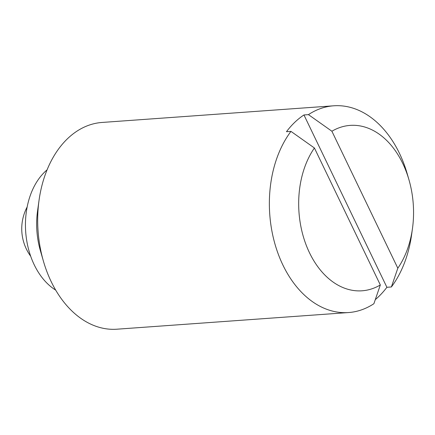 <?xml version="1.0" encoding="UTF-8"?>
<svg xmlns="http://www.w3.org/2000/svg" width="435" height="435" viewBox="0 0 435 435"><rect width="100%" height="100%" fill="white"/><g stroke="black" fill="none" stroke-linecap="round" stroke-linejoin="round"><path stroke-width="0.65" d="M375.302 299.633A103.639 71.606 85.9 0 0 386.894 287.285L303.956 114.954L308.442 114.628A103.639 71.606 -94.1 0 1 333.732 105.797L102.051 122.452A103.639 71.606 85.9 0 0 39.047 200.285A103.639 71.606 85.9 0 0 43.424 261.19A103.639 71.606 85.9 0 0 116.917 329.203L348.598 312.547A103.639 71.606 -94.1 0 1 276.171 248.037A103.639 71.606 -94.1 0 1 290.955 131.381L314.413 147.987A82.911 57.284 -94.1 0 0 309.492 252.762A82.911 57.284 -94.1 0 0 380.331 284.958L373.893 303.712A103.639 71.606 -94.1 0 1 348.598 312.547M333.732 105.797A103.639 71.606 -94.1 0 1 399.45 153.337A103.639 71.606 -94.1 0 1 407.225 173.81L408.965 179.807A82.911 57.284 -94.1 0 1 412.467 228.533A82.911 57.284 -94.1 0 1 397.818 268.205L331.894 131.234L308.442 114.628M412.467 228.533L411.608 234.715A103.639 71.606 -94.1 0 1 391.38 286.964L397.818 268.205M386.894 287.285L391.38 286.964M303.956 114.954A103.639 71.606 85.9 0 0 286.469 131.702L290.955 131.381M331.894 131.234A82.911 57.284 -94.1 0 1 408.965 179.807M39.047 200.285L37.541 211.105A67.365 46.545 85.9 0 0 40.39 250.696L43.424 261.19M47.062 169.884A67.365 46.545 85.9 0 0 25.692 231.855A67.365 46.545 85.9 0 0 55.707 290.129M380.331 284.958L314.413 147.987M27.16 206.968A46.637 46.637 0 0 0 30.706 256.275"/></g></svg>
